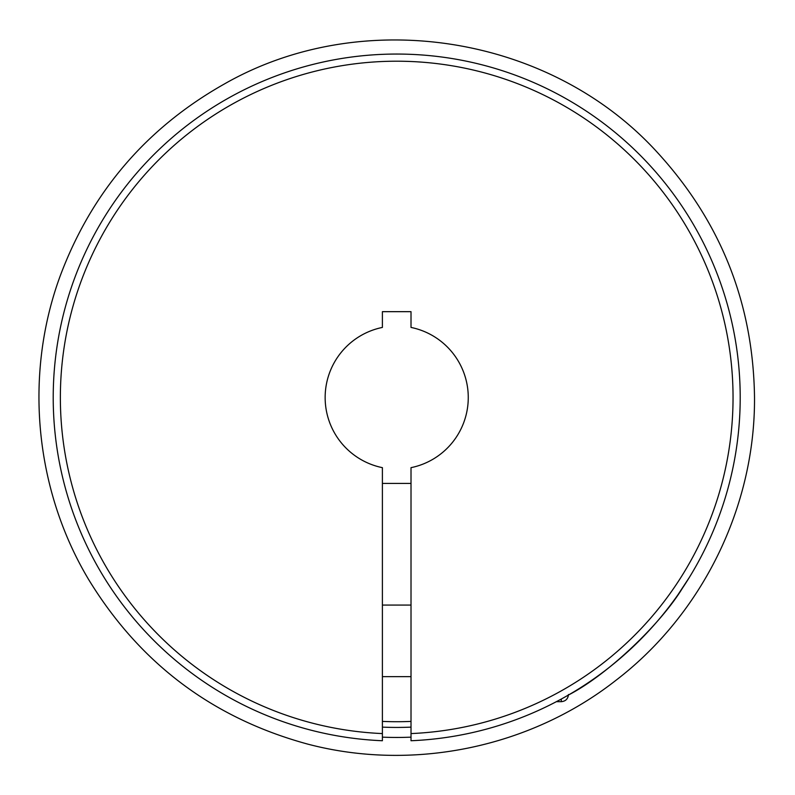 <?xml version="1.0" encoding="UTF-8"?>
<svg xmlns="http://www.w3.org/2000/svg" width="795" height="795" viewBox="0 0 795 795"><rect width="100%" height="100%" fill="white"/><g stroke="black" fill="none" stroke-linecap="round" stroke-linejoin="round"><path stroke-width="1.19" d="M382.395 733.576L382.395 467.659A71.56 71.56 0 0 1 382.395 327.431L382.395 311.67L411.015 311.67L411.015 327.431A71.56 71.56 0 0 1 411.015 467.659L411.015 733.576A336.335 336.335 0 0 0 685.568 225.263A336.335 336.335 0 0 0 107.842 225.263A336.335 336.335 0 0 0 382.395 733.576L382.395 740.741A343.49 343.49 0 0 1 101.651 221.686A343.49 343.49 0 0 1 691.769 221.686A343.49 343.49 0 0 1 411.015 740.741L411.015 733.576M127.429 610.798L131.94 616.373M568.435 695.029C607.996 674.577 660.585 624.025 682.438 588.191M689.285 577.498L677.767 595.018M382.395 483.42L411.015 483.42M411.015 727.127A329.895 329.895 0 0 1 382.395 727.127M411.015 721.403A324.171 324.171 0 0 1 382.395 721.403M411.015 737.154A339.912 339.912 0 0 1 382.395 737.154M561.3 699.034L561.3 701.677C565.643 701.26 568.028 698.875 568.455 694.522M754.515 397.54C755.18 506.475 702.492 614.028 616.006 680.262C530.344 747.558 413.072 771.846 307.725 744.11C212.961 718.283 139.96 663.477 88.732 579.684C34.702 489.482 23.89 375.071 60.052 276.342C91.435 192.261 146.191 128.144 224.329 84.002C362.411 5.038 550.607 34.851 657.535 152.61C720.956 221.944 753.282 303.591 754.515 397.54M382.395 676.634L411.015 676.634M382.395 605.075L411.015 605.075M556.361 701.677L561.3 701.677"/></g></svg>
